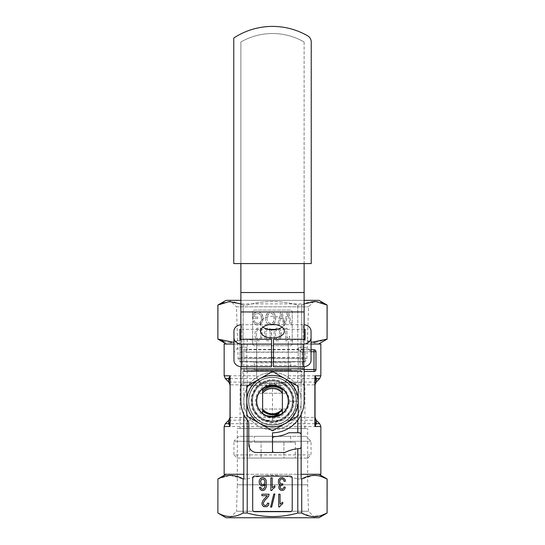 <?xml version="1.0" encoding="UTF-8"?>
<svg xmlns="http://www.w3.org/2000/svg" width="545" height="545" viewBox="0 0 545 545"><rect width="100%" height="100%" fill="white"/><g stroke="black" fill="none" stroke-linecap="round" stroke-linejoin="round"><path stroke-width="0.41" stroke-dasharray="2.73 2.04" d="M301.119 414.595L301.119 402.653C300.874 406.924 299.764 410.916 297.788 414.622A28.66 28.66 0 0 1 247.212 414.622C242.743 405.657 242.743 396.665 247.212 387.659A28.66 28.66 0 0 1 297.788 387.659C299.75 391.324 300.86 395.309 301.119 399.628L301.119 434.345L299.185 432.764L289.272 432.764A1.976 1.976 0 0 0 288.387 432.968A35.575 35.575 0 0 1 274.373 436.668A1.976 1.976 0 0 0 272.5 438.643L272.5 450.552A1.976 1.976 0 0 0 274.476 452.527L284.388 452.527A1.976 1.976 0 0 0 285.273 452.323A35.575 35.575 0 0 1 297.788 448.733L299.287 448.624M272.5 429.801A28.66 28.66 0 0 0 297.788 387.659A28.66 28.66 0 0 0 244.221 405.8A28.66 28.66 0 0 0 272.5 429.801M311.038 351.729L302.148 351.729L302.148 371.492L301.119 371.206L301.119 399.628L301.119 371.206L300.336 370.307L243.799 370.307L243.799 357.656L300.172 357.656L300.172 351.729L300.172 369.517A1.976 1.976 0 0 0 300.336 370.307M301.16 446.648L301.16 434.74M301.119 478.994L301.119 447.043L300.431 448.181M320.841 474.266L224.159 474.266M301.119 474.266L226.052 474.266L243.799 474.266L243.799 344.052L233.962 344.052M224.159 344.052L256.688 344.052L256.695 375.784L257.335 378.584L260.224 382.038L228.798 382.065M316.202 382.065L284.776 382.038L287.665 378.584L288.305 375.784L288.312 344.052L320.841 344.052M311.038 344.052L301.119 344.052L301.119 339.099L301.726 339.099L301.726 305.064L297.788 305.064L301.726 305.064L304.124 303.885L304.124 41.999A63.247 63.247 0 0 0 240.876 41.999L240.876 263.582L304.124 263.582L304.124 41.999A63.247 63.247 0 0 0 240.876 41.999L240.876 263.582L304.124 263.582M301.119 339.099L301.119 350.04L302.148 349.754L302.148 351.729L300.172 351.729L301.119 350.04L301.119 344.052L318.553 344.052L288.312 344.052L288.312 341.231L297.788 339.099L297.788 305.064C280.968 300.35 264.107 300.35 247.212 305.064L243.145 305.064L247.212 305.064C264.032 300.35 280.893 300.35 297.788 305.064L297.788 349.754L247.212 349.754L243.799 351.695L243.799 357.656M314.002 349.754L302.148 349.754A1.976 1.976 0 0 0 300.172 351.729A1.976 1.976 0 0 1 302.148 349.754L311.038 349.754M315.984 369.517L315.984 351.729M304.124 371.492L314.002 371.492M315.044 420.904L315.044 417.422L229.956 417.422L229.956 423.022M228.798 420.222L316.202 420.222M229.956 417.422L229.956 384.859L315.044 384.859L315.044 379.259M284.776 382.038L280.403 383.353A7.902 7.902 0 0 0 288.312 375.444L288.312 341.231M233.962 342.383L243.799 339.099L243.799 344.052L226.447 344.052L256.688 344.052L256.688 341.231L256.688 375.444A7.902 7.902 0 0 0 264.597 383.353L280.403 383.353L264.597 383.353L260.224 382.038M240.876 300.343L304.124 300.343M240.876 303.947L243.145 305.064L233.533 301.719L223.743 302.584M327.129 339.099L327.129 305.064M327.082 305.064C318.668 300.322 310.214 300.322 301.726 305.064L301.726 339.099L297.788 339.099M217.871 305.064L217.871 339.099M318.948 300.343L226.052 300.343M327.082 339.099L315.085 342.689M314.404 342.703L301.726 339.099L311.038 342.43M256.688 341.231L247.212 339.099L243.145 339.099L231.209 342.655M230.535 342.662L224.288 341.749M304.124 369.517L300.172 369.517A1.976 1.976 0 0 0 302.148 371.492A1.976 1.976 0 0 1 300.172 369.517L300.172 357.656M297.788 387.659L297.788 371.492L301.119 371.492L243.799 371.492L243.799 370.307M283.679 382.958C276.247 378.782 268.794 378.782 261.321 382.958L257.737 385.724L251.674 396.447L252.737 409.206L260.387 418.717L272.5 422.484L284.606 418.724L292.256 409.22L293.333 396.481L287.263 385.724L283.679 382.958L302.148 382.958L242.852 382.958L242.852 371.097L302.148 371.097L242.852 371.097M287.263 385.724L240.086 385.724L242.852 382.958L261.321 382.958M240.086 428.418L304.914 428.418L240.086 428.418L240.086 385.724L257.737 385.724M237.32 428.418L307.68 428.418L237.32 428.418L237.32 484.798L307.68 484.798L237.32 484.798L236.489 511.265L308.511 511.265L236.489 511.265L230.004 517.75L314.996 517.75L230.004 517.75M241.272 361.614L303.728 361.614L241.272 361.614C239.391 361.437 238.342 360.415 238.111 358.549L236.489 306.828L308.511 306.828L236.489 306.828L230.004 300.343L314.996 300.343L230.004 300.343M253.132 361.614L291.868 361.614L253.132 361.614L254.317 362.8L290.683 362.8L254.317 362.8L254.317 369.912L290.683 369.912L254.317 369.912L253.132 371.097L291.868 371.097L253.132 371.097M272.5 422.484A21.344 21.344 0 0 1 254.018 390.465A21.344 21.344 0 0 1 290.982 390.465A21.344 21.344 0 0 1 272.5 422.484M272.5 417.15A16.009 16.009 0 0 1 258.637 393.136A16.009 16.009 0 0 1 286.363 393.136A16.009 16.009 0 0 1 272.5 417.15A16.009 16.009 0 0 1 258.637 393.136A16.009 16.009 0 0 1 286.363 393.136A16.009 16.009 0 0 1 272.5 417.15M272.5 425.052A23.912 23.912 0 0 1 251.79 389.185A23.912 23.912 0 0 1 293.21 389.185A23.912 23.912 0 0 1 272.5 425.052A23.912 23.912 0 0 1 251.79 389.185A23.912 23.912 0 0 1 293.21 389.185A23.912 23.912 0 0 1 272.5 425.052M247.212 420.127L247.212 414.622M297.788 420.127L297.788 414.622M300.261 351.13L297.788 349.754M243.799 414.425L243.799 371.492L297.788 371.492M243.145 339.099L243.145 305.064L243.145 339.099M247.212 339.099L247.212 349.754M247.212 513.029L243.145 513.029L243.145 478.994L247.212 478.994L247.212 513.029C264.032 517.743 280.893 517.743 297.788 513.029L301.726 513.029L301.726 478.994L313.729 475.404M297.788 513.029L297.788 478.994L301.726 478.994M327.129 513.029L327.129 478.994M217.871 513.029L217.925 478.994L229.861 475.438M217.925 513.029C226.291 517.716 234.704 517.716 243.145 513.029M230.535 475.431L243.145 478.994M301.726 513.029L311.195 516.381L320.841 515.659M314.404 475.39L320.841 476.364M247.212 478.994C264.032 474.279 280.893 474.279 297.788 478.994M318.948 517.75L226.052 517.75M243.799 351.695L243.799 339.099M252.696 343.697A1.976 1.976 0 0 0 254.672 345.673L290.247 345.673A1.976 1.976 0 0 0 292.222 343.697L292.222 312.074A1.976 1.976 0 0 0 290.247 310.098L254.672 310.098A1.976 1.976 0 0 0 252.696 312.074L252.696 343.697A1.976 1.976 0 0 0 254.672 345.673L290.247 345.673A1.976 1.976 0 0 0 292.222 343.697L292.222 312.074A1.976 1.976 0 0 0 290.247 310.098L254.672 310.098A1.976 1.976 0 0 0 252.696 312.074L252.696 343.697M290.247 476.119L254.672 476.119A1.976 1.976 0 0 0 252.696 478.094L252.696 509.718A1.976 1.976 0 0 0 254.672 511.694L290.247 511.694A1.976 1.976 0 0 0 292.222 509.718L292.222 478.094A1.976 1.976 0 0 0 290.247 476.119M270.095 331.476L270.163 337.335L268.958 339.528L267.609 339.644L266.035 337.45L266.042 331.483L267.602 329.289L269.032 329.541L270.095 331.476L270.163 337.335L269.284 339.188L268.542 339.644L267.098 339.385L266.035 337.45L266.042 331.483L267.602 329.289L269.032 329.541L270.095 331.476M279.626 331.476L279.701 337.335L278.495 339.528L277.139 339.644L275.572 337.45L275.572 331.483L277.139 329.289L278.563 329.541L279.626 331.476L279.701 337.335L278.079 339.644L276.635 339.385L275.572 337.45L275.572 331.483L277.139 329.289L278.563 329.541L279.626 331.476M260.565 331.476L260.633 337.335L259.427 339.528L258.078 339.644L256.504 337.45L256.504 331.483L258.071 329.289L259.502 329.541L260.565 331.476L260.633 337.335L259.754 339.188L259.011 339.644L257.567 339.385L256.504 337.45L256.504 331.483L258.071 329.289L259.502 329.541L260.565 331.476M274.081 315.916L274.339 319.677L273.249 322.32L271.403 323.539L268.733 322.906L267.432 321.121L266.989 319.2L267.248 315.957L268.024 314.656L269.005 313.661L271.458 313.334L272.309 313.661L274.081 315.916L274.067 321.046L272.241 323.233L270.116 323.539L268.733 322.906L267.432 321.121L266.989 319.2L267.248 315.957L269.005 313.661L269.87 313.334L272.309 313.661L274.081 315.916M273.14 324.398L275.443 321.468L275.654 316.441L274.428 313.777L273.379 312.755L271.424 311.897L269.135 312.087L266.982 313.641L266.178 314.976L265.524 317.456L265.681 320.446L266.921 323.137L269.053 324.766L271.791 324.977L274.367 323.199L275.443 321.468L275.804 317.435L275.191 315.112L273.379 312.755L271.424 311.897L268.051 312.673L266.178 314.976L265.524 317.456L265.681 320.446L266.921 323.137L269.053 324.766L272.589 324.684M262.111 335.584L261.566 330.113L260.033 328.179L257.288 328.199L255.85 329.657L255.06 332.178L255.026 336.388L255.884 339.331L257.594 340.823L259.781 340.741L261.212 339.29L262.009 336.769L262.111 332.682L261.566 330.113L260.033 328.179L257.288 328.199L255.85 329.657L255.06 332.178L255.026 336.388L255.884 339.331L257.594 340.823L259.781 340.741L261.212 339.29L262.111 335.584M271.642 335.584L271.097 330.113L269.564 328.179L266.818 328.199L265.381 329.657L264.591 332.178L264.557 336.388L265.415 339.331L267.125 340.823L269.312 340.741L270.742 339.29L271.539 336.769L271.642 332.682L271.097 330.113L269.564 328.179L266.818 328.199L265.381 329.657L264.591 332.178L264.557 336.388L265.415 339.331L267.125 340.823L269.312 340.741L270.742 339.29L271.642 335.584M286.983 328.226L285.641 328.226L285.641 340.925L286.507 340.925L287.706 339.235L289.674 337.75L289.674 336.245L286.983 338.118L286.983 328.226L285.641 328.226L285.641 340.925L286.507 340.925L287.706 339.235L289.674 337.75L289.674 336.245L286.983 338.118L286.983 328.226M281.172 335.584L280.627 330.113L279.101 328.179L276.349 328.199L274.918 329.657L274.121 332.178L274.087 336.388L274.953 339.331L276.662 340.823L278.842 340.741L280.273 339.29L281.07 336.769L281.172 332.682L280.627 330.113L279.101 328.179L276.349 328.199L274.918 329.657L274.121 332.178L274.087 336.388L274.953 339.331L276.662 340.823L278.842 340.741L280.273 339.29L281.172 335.584M257.662 318.559L257.662 317.061L254.501 317.061L254.501 314.717L255.121 314.199L258.173 313.409L260.483 314.656L261.464 316.713L261.382 320.44L259.992 322.79L258.153 323.539L255.591 322.824L254.556 320.801L253.275 321.216L254.726 324.002L256.416 324.868L258.473 324.977L261.593 323.219L262.888 320.392L263.051 317.442L261.573 313.668L259.27 312.094L256.974 311.897L253.112 313.866L253.112 318.559L257.662 318.559L257.662 317.061L254.501 317.061L254.501 314.717L256.613 313.511L258.173 313.409L259.652 313.961L261.089 315.65L261.532 319.826L260.496 322.272L258.691 323.451L256.184 323.205L255.155 322.32L254.556 320.801L253.275 321.216L254.726 324.002L257.09 324.977L260.51 324.2L262.397 321.822L263.051 317.442L262.39 315.003L260.435 312.694L258.35 311.897L256.259 312.019L253.112 313.866L253.112 318.559L257.662 318.559M291.527 324.759L288.673 312.108L287.208 312.108L284.619 323.226L282.024 312.108L280.634 312.108L277.705 324.759L279.129 324.759L281.349 313.872L283.727 324.759L285.444 324.759L287.971 313.872L290.069 324.759L291.527 324.759L288.673 312.108L287.208 312.108L284.619 323.226L282.024 312.108L280.634 312.108L277.705 324.759L279.129 324.759L281.349 313.872L283.727 324.759L285.444 324.759L287.971 313.872L290.069 324.759L291.527 324.759M264.822 481.003L264.741 483.149L263.671 484.437L262.254 484.628L261.184 483.871L260.585 481.119L261.764 479.048L263.78 479.239L264.822 481.003M284.095 481.351L285.444 481.146L285.083 479.511L282.678 477.577L280.293 477.87L278.522 479.798L278.393 482.809L279.319 484.219L280.307 484.648L278.89 486.324L278.897 488.15L279.687 489.519L281.029 490.377L283.366 490.275L284.872 488.79L285.308 487.21L283.959 486.93L283.7 488.075L282.371 489.212L280.682 488.654L280.185 487.666L280.355 486.167L281.493 485.261L282.637 485.145L282.787 483.79L281.37 483.96L280.293 483.265L279.687 482.039L279.851 480.329L280.947 479.048L282.351 478.864L283.754 480.05L284.095 481.351M271.696 507.082L274.871 494.008L273.788 494.008L270.613 507.082L271.696 507.082M280.048 494.22L278.706 494.22L278.706 506.918L279.571 506.918L280.77 505.229L282.739 503.744L282.739 502.245L280.048 504.118L280.048 494.22M272.2 477.788L270.851 477.788L270.851 490.486L271.717 490.486L272.916 488.797L274.891 487.312L274.891 485.813L272.2 487.686L272.2 477.788M261.9 494.22L261.9 495.718L267.275 495.718L263.078 500.371L261.913 503.028L262.145 504.97L263.719 506.666L266.934 506.687L268.535 505.058L268.896 503.267L267.506 503.103L266.914 504.963L264.904 505.637L263.446 504.411L263.303 503.008L264.618 500.623L268.59 496.257L269.141 494.22L261.9 494.22M260.728 487.21L259.386 487.339L260.381 489.648L261.859 490.486L263.371 490.486L264.754 489.764L266.294 487.128L266.178 480.486L265.381 479.007L263.473 477.577L261.573 477.713L260.169 478.782L259.311 480.601L259.195 482.802L260.142 484.852L261.764 485.997L263.916 485.581L265.108 484.314L264.727 487.237L263.48 489.008L262.186 489.212L261.069 488.34L260.728 487.21M315.044 417.422L315.044 384.859M229.956 381.377L229.956 384.859M247.212 387.659L247.212 371.492M243.799 474.266L243.799 478.994M265.422 412.844L262.615 410.603L262.615 413.485C269.196 418.083 275.784 418.083 282.385 413.485L282.385 410.596C276.022 415.998 269.428 416.251 262.615 411.346L262.615 413.485C267.493 417.123 272.786 417.886 278.502 415.767A15.812 15.812 0 0 1 266.437 415.746L262.615 413.485L262.615 411.346C269.428 416.251 276.022 415.998 282.385 410.596L282.385 413.485L282.385 410.596L282.385 413.485L282.385 410.596L282.385 413.485L282.385 410.603L272.003 414.813L270.443 414.663L272.003 414.806L282.385 410.603L275.055 414.581L266.784 413.566L262.615 410.596L262.615 413.485C269.203 418.083 275.797 418.083 282.385 413.485L282.385 410.603L274.68 414.643L266.089 413.226L262.615 410.603L262.615 413.485C269.21 418.083 275.797 418.083 282.385 413.485A15.812 15.812 0 0 0 282.385 388.796L282.385 391.685L282.385 388.796C275.784 384.198 269.196 384.198 262.615 388.796C265.51 386.521 268.801 385.369 272.507 385.329L272.507 385.329A15.812 15.812 0 0 0 258.807 409.05A15.812 15.812 0 0 0 286.193 409.05A15.812 15.812 0 0 0 272.5 385.329L272.5 385.329C268.814 385.363 265.524 386.521 262.615 388.796A15.812 15.812 0 0 0 262.615 413.485C269.196 418.083 275.784 418.083 282.385 413.485C275.804 418.083 269.216 418.083 262.615 413.485C269.216 418.083 275.804 418.083 282.385 413.485C275.797 418.083 269.203 418.083 262.615 413.485C269.203 418.083 275.79 418.083 282.385 413.485L280.123 414.99L282.385 413.485C275.804 418.083 269.216 418.083 262.615 413.485L262.615 388.796L272.5 385.329A15.812 15.812 0 0 0 258.807 409.05A15.812 15.812 0 0 0 286.193 409.05A15.812 15.812 0 0 0 272.5 385.329A15.812 15.812 0 0 0 258.807 409.05A15.812 15.812 0 0 0 286.193 409.05A15.812 15.812 0 0 0 272.5 385.329C268.651 385.54 265.361 386.895 262.615 389.403L262.615 391.678C269.21 386.098 275.797 386.098 282.385 391.678L282.385 388.796C275.79 384.198 269.196 384.198 262.615 388.796L262.615 389.403C265.361 386.895 268.651 385.54 272.507 385.329M282.385 411.856L282.385 413.485A15.812 15.812 0 0 1 262.615 413.485L262.615 410.739M282.385 393.245L282.385 409.036L282.385 393.245M282.385 391.48L282.385 388.796C275.804 384.198 269.216 384.198 262.615 388.796C269.196 384.198 275.784 384.198 282.385 388.796C275.79 384.198 269.203 384.198 262.615 388.796C269.21 384.198 275.797 384.198 282.385 388.796C275.797 384.198 269.203 384.198 262.615 388.796L264.836 387.311L273.147 385.342M262.615 390.649L262.615 391.678C269.21 386.098 275.797 386.098 282.385 391.685L282.385 388.796C275.797 384.198 269.21 384.198 262.615 388.796A15.812 15.812 0 0 1 282.385 388.796L282.385 413.485A15.812 15.812 0 0 1 262.615 413.485L267.295 416.073M282.385 389.859L282.385 391.678C275.797 386.098 269.21 386.098 262.615 391.678C269.21 386.098 275.797 386.098 282.385 391.685C275.79 386.098 269.203 386.098 262.615 391.678C269.203 386.098 275.79 386.098 282.385 391.678C275.79 386.098 269.203 386.098 262.615 391.678C269.21 386.098 275.797 386.098 282.385 391.685C275.797 386.098 269.21 386.098 262.615 391.678C269.21 386.098 275.797 386.098 282.385 391.678C275.797 386.098 269.21 386.098 262.615 391.678C269.203 386.098 275.79 386.098 282.385 391.678C275.79 386.098 269.203 386.098 262.615 391.685C269.203 386.098 275.79 386.098 282.385 391.678L282.385 388.796L282.385 391.685L282.385 388.796L277.705 386.207M282.385 413.335L282.385 410.603L274.605 414.656L265.96 413.151L274.605 414.656L282.385 410.596L271.969 414.806L270.402 414.656L271.969 414.806L282.385 410.603L276.819 414.118L270.266 414.636L276.819 414.118L282.385 410.603L275.055 414.581L266.784 413.566L262.615 410.596L267.425 413.846L262.615 410.596L265.94 413.144L262.615 410.603L270.313 414.643L262.615 410.596L270.225 414.629L262.615 410.596L265.374 412.81M262.615 409.036L262.615 393.245L262.615 409.036M272.5 381.18A19.961 19.961 0 0 0 255.21 411.121A19.961 19.961 0 0 0 289.79 411.121A19.961 19.961 0 0 0 272.5 381.18A19.961 19.961 0 0 0 255.21 411.121A19.961 19.961 0 0 0 289.79 411.121A19.961 19.961 0 0 0 272.5 381.18M277.821 416.033L275.102 416.734M272.527 416.952L269.795 416.721M277.752 416.053L275.109 416.734M272.466 385.329L277.746 386.221M280.423 414.827L271.989 416.945M266.028 415.569L262.615 413.485L266.028 415.569M267.234 386.235L269.843 385.553M274.074 414.8L272.118 414.813M270.211 414.622L267.438 413.853L270.211 414.622M282.385 413.485L282.385 410.596L274.68 414.643L266.089 413.226L262.615 410.603M286.193 409.05L258.807 409.05L286.193 409.05A15.812 15.812 0 0 0 286.193 393.238L258.807 393.238L286.193 393.238A15.812 15.812 0 0 1 286.193 409.05M258.807 393.238A15.812 15.812 0 0 0 258.807 409.05A15.812 15.812 0 0 1 258.807 393.238M272.5 380.39A20.751 20.751 0 0 0 254.529 411.516A20.751 20.751 0 0 0 290.471 411.516A20.751 20.751 0 0 0 272.5 380.39A20.751 20.751 0 0 0 254.529 411.516A20.751 20.751 0 0 0 290.471 411.516A20.751 20.751 0 0 0 272.5 380.39A20.751 20.751 0 0 0 254.529 411.516A20.751 20.751 0 0 0 290.471 411.516A20.751 20.751 0 0 0 272.5 380.39A20.751 20.751 0 0 0 254.529 411.516A20.751 20.751 0 0 0 290.471 411.516A20.751 20.751 0 0 0 272.5 380.39M272.5 416.952A15.812 15.812 0 0 1 258.807 393.238A15.812 15.812 0 0 1 286.193 393.238A15.812 15.812 0 0 1 272.5 416.952A15.812 15.812 0 0 1 258.807 393.238A15.812 15.812 0 0 1 286.193 393.238A15.812 15.812 0 0 1 272.5 416.952M237.123 458.059L307.877 458.059L237.123 458.059L233.962 454.898L311.038 454.898L233.962 454.898L233.962 441.259L311.038 441.259L233.962 441.259L238.901 436.32L306.099 436.32L238.901 436.32M254.317 436.32L290.683 436.32L254.317 436.32L254.317 442.247L290.683 442.247L254.317 442.247M249.678 442.247L295.322 442.247L283.911 442.247L283.911 458.059L295.322 458.059L249.678 458.059L283.911 458.059L283.911 442.247L261.089 442.247L261.089 458.059L261.089 442.247L249.678 442.247L249.678 458.059M295.322 442.247L295.322 458.059M272.5 424.855A23.714 23.714 0 0 1 251.96 389.28A23.714 23.714 0 0 1 293.04 389.28A23.714 23.714 0 0 1 272.5 424.855A23.714 23.714 0 0 1 251.96 389.28A23.714 23.714 0 0 1 293.04 389.28A23.714 23.714 0 0 1 272.5 424.855A23.714 23.714 0 0 1 251.96 389.28A23.714 23.714 0 0 1 293.04 389.28A23.714 23.714 0 0 1 272.5 424.855A23.714 23.714 0 0 1 251.96 389.28A23.714 23.714 0 0 1 293.04 389.28A23.714 23.714 0 0 1 272.5 424.855A23.714 23.714 0 0 1 251.96 389.28A23.714 23.714 0 0 1 293.04 389.28A23.714 23.714 0 0 1 272.5 424.855A23.714 23.714 0 0 1 251.96 389.28A23.714 23.714 0 0 1 293.04 389.28A23.714 23.714 0 0 1 272.5 424.855M272.5 384.933A16.207 16.207 0 0 0 258.466 409.247A16.207 16.207 0 0 0 286.534 409.247A16.207 16.207 0 0 0 272.5 384.933A16.207 16.207 0 0 0 258.466 409.247A16.207 16.207 0 0 0 286.534 409.247A16.207 16.207 0 0 0 272.5 384.933A16.207 16.207 0 0 0 258.466 409.247A16.207 16.207 0 0 0 286.534 409.247A16.207 16.207 0 0 0 272.5 384.933A16.207 16.207 0 0 0 258.466 409.247A16.207 16.207 0 0 0 286.534 409.247A16.207 16.207 0 0 0 272.5 384.933M304.124 368.815L240.876 368.815L240.876 401.14A31.624 31.624 0 0 0 248.786 422.055L248.786 444.625A7.902 7.902 0 0 0 256.688 452.527L272.5 452.527L272.5 432.764A31.624 31.624 0 0 0 304.124 401.14L304.124 303.858L240.876 303.858L240.876 41.999L240.876 263.582M240.876 368.815L240.876 303.858M282.031 327.143A11.861 6.799 180 0 0 284.361 323.096A11.861 6.799 180 0 0 272.5 316.298A11.861 6.799 180 0 0 260.639 323.096A11.861 6.799 180 0 0 262.969 327.143M240.876 339.256L240.876 366.737M304.124 339.256L304.124 366.737M262.615 391.685L262.615 388.796A15.812 15.812 0 0 1 282.385 388.796M298.197 386.31L272.5 371.472L259.652 378.891A25.697 25.697 0 0 0 259.652 423.39L272.5 430.809L298.197 415.978L298.197 386.31M246.803 415.978L259.652 423.39A25.697 25.697 0 0 0 298.197 401.14A25.697 25.697 0 0 0 259.652 378.891L246.803 386.31L246.803 415.978M288.312 401.14A15.812 15.812 0 0 1 264.597 414.834A15.812 15.812 0 0 1 264.597 387.447A15.812 15.812 0 0 1 288.312 401.14M289.654 401.222L297.958 401.14C296.071 387.066 287.671 375.634 272.527 375.682C258.814 375.342 246.837 387.509 247.042 401.086C246.776 414.67 258.712 426.885 272.418 426.599C287.556 426.715 296.044 415.31 297.958 401.222L289.654 401.222C288.23 411.1 282.732 418.097 272.446 418.294C262.036 417.238 256.334 411.509 255.346 401.106C256.375 390.704 262.104 385.002 272.52 383.987C277.412 384.089 281.452 385.765 284.64 389.014C287.065 391.998 288.734 396.038 289.654 401.14L289.654 401.222M311.236 41.999A7.112 7.112 0 0 0 307.68 35.834A70.359 70.359 0 0 0 233.764 38.034L233.764 263.582L311.236 263.582L311.236 41.999M304.124 41.999A63.247 63.247 0 0 0 240.876 41.999A63.247 63.247 0 0 1 304.124 41.999M311.038 360.313L311.038 353.834A7.902 6.479 -0 0 0 303.136 347.356L298.197 347.356L298.197 365.497L246.803 365.497L246.803 347.356L241.864 347.356A7.902 6.479 -0 0 0 233.962 353.834L233.962 331.162M303.136 347.356L303.136 324.684A7.902 6.479 180 0 1 304.124 324.738M311.038 353.834L311.038 331.162M240.876 324.738A7.902 6.479 180 0 1 241.864 324.684L269.039 324.684M303.136 324.684L275.961 324.684M304.124 329.35L277.153 329.35M267.847 329.35L240.876 329.35M271.512 366.785L271.512 361.928L239.889 361.928L239.889 339.256L239.889 361.928M233.962 360.313L233.962 353.834M273.488 366.785L273.488 361.928L305.111 361.928L305.111 352.029L246.803 352.029L246.803 347.356M246.803 352.213L298.197 352.213L298.197 370.355L246.803 370.355L246.803 352.029L239.889 352.029M298.197 347.356L298.197 352.213M305.111 352.029L305.111 361.928M298.197 370.355L298.197 365.497M246.803 370.355L246.803 365.497M273.488 361.928L273.488 339.256M271.512 339.256L271.512 361.928M224.159 375.784L256.695 375.784M320.841 426.497L224.159 426.497M288.305 375.784L320.841 375.784M319.683 423.697L225.317 423.697M272.493 420.229L272.5 383.353M300.172 351.729A1.976 1.976 0 0 1 302.148 349.754M238.111 358.549L306.889 358.549L238.111 358.549M287.665 378.584L319.683 378.584M225.317 378.584L257.335 378.584M304.124 349.386L240.876 349.386M304.124 292.522L240.876 292.522M304.124 357.479L273.488 357.479M271.512 357.479L240.876 357.479M241.864 347.356L241.864 324.684M304.914 428.418L304.914 385.724L302.148 382.958L302.148 371.097M314.996 517.75L308.511 511.265L307.68 484.798L307.68 428.418M303.728 361.614C308.082 360.034 306.317 359.271 306.889 358.549L308.511 306.828L314.996 300.343M291.868 371.097L290.683 369.912L290.683 362.8L291.868 361.614M307.877 458.059L311.038 454.898L311.038 441.259L306.099 436.32M290.683 436.32L290.683 442.247M260.639 323.096L260.639 331.19M284.361 323.096L284.361 331.19"/><path stroke-width="0.82" d="M301.119 414.595L301.16 434.74A1.976 1.976 0 0 0 299.185 432.764L289.272 432.764A1.976 1.976 0 0 0 288.387 432.968A35.575 35.575 0 0 1 274.373 436.668A1.976 1.976 0 0 0 272.5 438.643L272.5 450.552A1.976 1.976 0 0 0 274.476 452.527L284.388 452.527A1.976 1.976 0 0 0 285.273 452.323A35.575 35.575 0 0 1 299.287 448.624A1.976 1.976 0 0 0 301.16 446.648L301.119 478.994L301.726 478.994C310.214 474.245 318.668 474.245 327.082 478.994L327.082 513.029L327.129 478.994L320.841 476.364M301.119 474.266L320.841 474.266L320.841 426.497L319.683 423.697L316.4 423.697L315.793 424.759A3.951 2.97 -0 0 1 315.044 423.022L315.044 420.904A3.951 3.713 -0 0 0 316.4 423.697L316.202 420.222L319.683 423.697M229.97 426.497L229.207 424.759L229.956 423.022L229.97 426.497L224.159 426.497L224.159 474.266L243.799 474.266M233.962 344.052L224.159 344.052L224.159 375.784L225.317 378.584L228.6 378.584L229.207 377.522A3.951 2.97 180 0 1 229.956 379.259L229.956 381.377A3.951 3.713 0 0 0 228.6 378.584L228.798 382.065L225.317 378.584M230.126 425.386L230.126 376.895L229.97 375.784L224.159 375.784M314.874 425.386L314.874 376.895L314.874 425.386L315.03 426.497L320.841 426.497M314.874 376.895L315.03 375.784L316.4 378.584L316.202 382.065L315.044 384.859A3.951 3.951 0 0 1 316.202 382.065L319.683 378.584L316.4 378.584A3.951 3.713 180 0 0 315.044 381.377M315.03 375.784L320.841 375.784L320.841 344.052L311.038 344.052M311.038 349.754L314.002 349.754L315.426 350.353M304.124 369.517L314.002 369.517L314.002 351.729L315.984 351.729A1.976 1.976 0 0 0 314.002 349.754A1.976 1.976 0 0 1 315.984 351.729L315.984 369.517C315.609 370.981 314.949 371.642 314.002 371.492L304.124 371.492M229.207 424.759L228.6 423.697L228.798 420.222L229.956 417.422A3.951 3.951 180 0 1 228.798 420.222L225.317 423.697L228.6 423.697A3.951 3.713 0 0 0 229.956 420.904M315.793 424.759L315.03 426.497M315.044 423.022L315.044 379.259L315.793 377.522M230.126 376.895L229.956 423.022M229.207 377.522L229.97 375.784M229.956 384.859A3.951 3.951 180 0 0 228.798 382.065L229.956 384.859M223.743 302.584L217.871 305.064L226.052 300.343L240.876 300.343M304.124 300.343L318.948 300.343L327.129 305.064L315.603 301.501L304.124 303.885M226.447 344.052L217.871 339.099L217.925 305.064L229.329 301.542L240.876 303.947M315.085 342.689L314.404 342.703M224.288 341.749L217.925 339.099L233.962 342.383M231.209 342.655L230.535 342.662M301.16 446.648L301.16 434.74M300.431 448.181L299.287 448.624M297.788 448.733L297.788 513.029C280.968 517.743 264.107 517.743 247.212 513.029L247.212 420.127M297.788 432.764L297.788 420.127M290.247 476.119L254.672 476.119A1.976 1.976 0 0 0 252.696 478.094L252.696 509.718A1.976 1.976 0 0 0 254.672 511.694L290.247 511.694A1.976 1.976 0 0 0 292.222 509.718L292.222 478.094A1.976 1.976 0 0 0 290.247 476.119M311.038 342.43L327.082 339.099L327.082 305.064M327.082 339.099L327.129 305.064M217.871 513.029L217.925 478.994L217.871 513.029L226.052 517.75L318.948 517.75L327.129 513.029M229.861 475.438L230.535 475.431M243.799 414.425L243.799 478.994L243.145 478.994L243.145 513.029C234.779 517.716 226.366 517.716 217.925 513.029M243.145 478.994C234.772 474.3 226.366 474.3 217.925 478.994M320.841 515.659L327.082 513.029C318.668 517.77 310.214 517.77 301.726 513.029L301.726 478.994M313.729 475.404L314.404 475.39M297.788 513.029L301.726 513.029M243.145 513.029L247.212 513.029M272.589 324.684L273.14 324.398M264.822 481.003L264.741 483.149L263.671 484.437L262.254 484.628L261.184 483.871L260.585 481.119L261.764 479.048L263.78 479.239L264.822 481.003M260.728 487.21L259.386 487.339L260.381 489.648L261.859 490.486L263.371 490.486L264.754 489.764L266.294 487.128L266.178 480.486L265.381 479.007L263.473 477.577L261.573 477.713L260.169 478.782L259.311 480.601L259.195 482.802L260.142 484.852L261.764 485.997L263.916 485.581L265.108 484.314L264.727 487.237L263.48 489.008L262.186 489.212L261.069 488.34L260.728 487.21M284.095 481.351L285.444 481.146L285.083 479.511L282.678 477.577L280.293 477.87L278.522 479.798L278.393 482.809L279.319 484.219L280.307 484.648L278.89 486.324L278.897 488.15L279.687 489.519L281.029 490.377L283.366 490.275L284.872 488.79L285.308 487.21L283.959 486.93L283.7 488.075L282.371 489.212L280.682 488.654L280.185 487.666L280.355 486.167L281.493 485.261L282.637 485.145L282.787 483.79L281.37 483.96L280.293 483.265L279.687 482.039L279.851 480.329L280.947 479.048L282.351 478.864L283.754 480.05L284.095 481.351M261.9 494.22L261.9 495.718L267.275 495.718L263.078 500.371L261.913 503.028L262.145 504.97L263.719 506.666L266.934 506.687L268.535 505.058L268.896 503.267L267.506 503.103L266.914 504.963L264.904 505.637L263.446 504.411L263.303 503.008L264.618 500.623L268.59 496.257L269.141 494.22L261.9 494.22M271.696 507.082L274.871 494.008L273.788 494.008L270.613 507.082L271.696 507.082M272.2 477.788L270.851 477.788L270.851 490.486L271.717 490.486L272.916 488.797L274.891 487.312L274.891 485.813L272.2 487.686L272.2 477.788M280.048 494.22L278.706 494.22L278.706 506.918L279.571 506.918L280.77 505.229L282.739 503.744L282.739 502.245L280.048 504.118L280.048 494.22M315.044 417.422A3.951 3.951 -0 0 0 316.202 420.222L315.044 417.422M315.984 369.517A1.976 1.976 0 0 1 314.002 371.492A1.976 1.976 0 0 0 315.984 369.517L314.002 369.517L314.002 371.492M282.385 391.48L282.385 413.485L280.423 414.827M262.615 411.891L262.615 409.036L262.615 410.739L265.374 412.81C269.843 415.29 274.421 415.515 279.122 413.492C275.32 416.387 271.09 417.136 266.437 415.746A15.812 15.812 0 0 0 278.502 415.767L282.385 413.335L282.385 409.036L282.385 411.856M277.746 386.221L282.385 388.796L282.385 393.245L282.385 389.859C275.579 385.063 268.992 385.322 262.615 390.649L262.615 388.796C269.203 384.198 275.79 384.198 282.385 388.796L272.5 385.329M282.385 390.39L282.385 391.678L282.385 390.39M275.109 416.734L266.437 415.746L262.615 413.485L262.615 412.211M262.615 410.603L262.615 409.036A12.651 12.651 0 0 0 282.385 409.036M282.385 393.245A12.651 12.651 0 0 0 262.615 393.245L262.615 388.796L267.261 386.221L274.857 385.506L281.894 388.421M262.615 409.036L262.615 393.245M262.615 391.678L262.615 388.796L267.234 386.235M275.102 416.734L272.527 416.952M269.795 416.721L267.295 416.073M273.147 385.342L277.705 386.207M271.989 416.945L266.028 415.569L274.496 416.823L282.385 413.485M269.843 385.553L272.466 385.329M279.122 413.492L274.074 414.8M272.118 414.813L265.422 412.844M262.969 327.143A11.861 6.799 180 0 0 282.031 327.143M240.876 263.582L240.876 339.256M304.124 263.582L304.124 339.256M272.5 324.391A11.861 6.799 180 0 0 260.639 331.19A11.861 6.799 180 0 0 272.5 337.995A11.861 6.799 180 0 0 284.361 331.19A11.861 6.799 180 0 0 272.5 324.391M304.124 366.737L304.124 401.14A31.624 31.624 0 0 1 272.5 432.764L272.5 452.527L256.688 452.527A7.902 7.902 0 0 1 248.786 444.625L248.786 422.055A31.624 31.624 0 0 1 240.876 401.14L240.876 366.737M285.348 378.891L298.197 386.31L298.197 401.14A25.697 25.697 0 0 0 259.652 378.891L272.5 371.472L285.348 378.891M298.197 415.978L272.5 430.809L246.803 415.978L246.803 401.14A25.697 25.697 0 0 1 259.652 378.891L246.803 386.31L246.803 401.14A25.697 25.697 0 0 0 285.348 423.39A25.697 25.697 0 0 0 298.197 401.14L298.197 415.978M266.437 415.746A15.812 15.812 0 0 1 274.571 385.465A15.812 15.812 0 0 1 278.502 415.767M311.236 41.999A7.112 7.112 0 0 0 307.68 35.834A70.359 70.359 0 0 0 233.764 38.034L233.764 263.582L311.236 263.582L311.236 41.999M241.864 344.113A7.902 6.479 180 0 1 233.962 337.641L233.962 360.313A7.902 6.479 -0 0 0 241.864 366.785L271.512 366.785L271.512 344.113L241.864 344.113L241.864 366.785M304.124 324.738A7.902 6.479 180 0 1 311.038 331.162L311.038 337.641A7.902 6.479 180 0 1 303.136 344.113L273.488 344.113L273.488 339.256L305.111 339.256L305.111 329.35L304.124 329.35M233.962 337.641L233.962 331.162A7.902 6.479 180 0 1 240.876 324.738M303.136 344.113L303.136 366.785L273.488 366.785L273.488 344.113M275.961 324.684L269.039 324.684M240.876 329.35L239.889 329.35L239.889 339.256L271.512 339.256L271.512 344.113M277.153 329.35L267.847 329.35M311.038 337.641L311.038 360.313A7.902 6.479 -0 0 1 303.136 366.785M239.889 339.256L239.889 329.35M305.111 339.256L305.111 329.35M314.002 349.754L314.002 351.729L311.038 351.729M304.124 311.951L240.876 311.951M304.124 292.522L240.876 292.522M273.488 357.479L271.512 357.479M304.124 368.815L240.876 368.815M217.871 339.099L217.871 305.064M224.159 426.497L225.317 423.697M320.841 375.784L319.683 378.584M318.553 344.052L327.129 339.099M226.052 474.266L217.871 478.994M318.948 474.266L327.129 478.994"/></g></svg>
